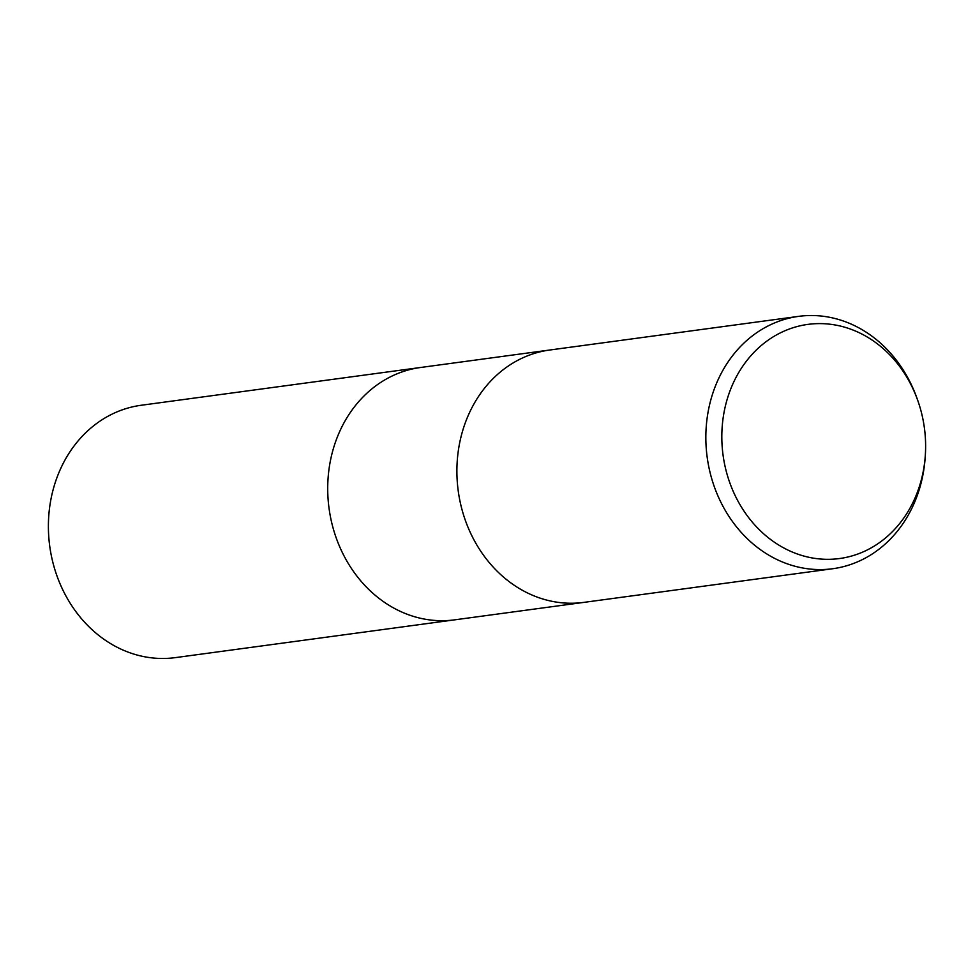 <?xml version="1.0" encoding="UTF-8"?>
<svg xmlns="http://www.w3.org/2000/svg" width="974" height="974" viewBox="0 0 974 974"><rect width="100%" height="100%" fill="white"/><g stroke="black" fill="none" stroke-linecap="round" stroke-linejoin="round"><path stroke-width="1.46" d="M925.3 455.552L925.154 457.743A127.326 109.478 -97.7 0 1 859.884 560.793A127.326 109.478 -97.7 0 1 832.733 568.731L583.779 602.395A127.326 109.478 -97.7 0 1 461.323 507.016A127.326 109.478 -97.7 0 1 522.514 357.969A127.326 109.478 -97.7 0 1 549.653 350.031L798.607 316.367A127.326 109.478 -97.7 0 1 917.179 398.829L917.91 400.898A118.134 101.576 -97.7 0 1 925.3 455.552A118.134 101.576 -97.7 0 1 864.742 551.174A118.134 101.576 -97.7 0 1 730.439 484.528A118.134 101.576 -97.7 0 1 782.706 331.757A118.134 101.576 -97.7 0 1 917.91 400.898M583.426 602.443L454.602 619.854A127.326 109.478 -97.7 0 1 332.146 524.475A127.326 109.478 -97.7 0 1 393.326 375.44A127.326 109.478 -97.7 0 1 420.476 367.502L549.312 350.08M832.733 568.731A127.326 109.478 -97.7 0 1 710.277 473.352A127.326 109.478 -97.7 0 1 771.457 324.305A127.326 109.478 -97.7 0 1 798.607 316.367M522.514 357.969A127.326 109.478 -97.7 0 1 549.653 350.031M393.326 375.44A127.326 109.478 -97.7 0 1 420.476 367.502M454.249 619.902L175.283 657.633A127.326 109.478 -97.7 0 1 52.827 562.254A127.326 109.478 -97.7 0 1 114.007 413.207A127.326 109.478 -97.7 0 1 141.157 405.269L420.123 367.551"/></g></svg>
